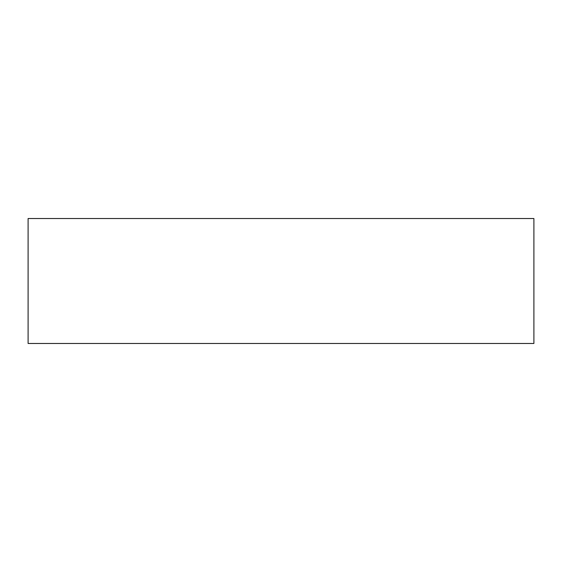 <?xml version="1.0" encoding="UTF-8"?>
<svg xmlns="http://www.w3.org/2000/svg" width="562" height="562" viewBox="0 0 562 562"><rect width="100%" height="100%" fill="white"/><g stroke="black" fill="none" stroke-linecap="round" stroke-linejoin="round"><path stroke-width="0.42" stroke-dasharray="2.81 2.11" d="M28.1 343.473L533.9 343.473L533.9 218.527L28.1 218.527L28.1 343.473"/><path stroke-width="0.84" d="M533.9 343.473L28.1 343.473L28.1 218.527L533.9 218.527L533.9 343.473"/></g></svg>
